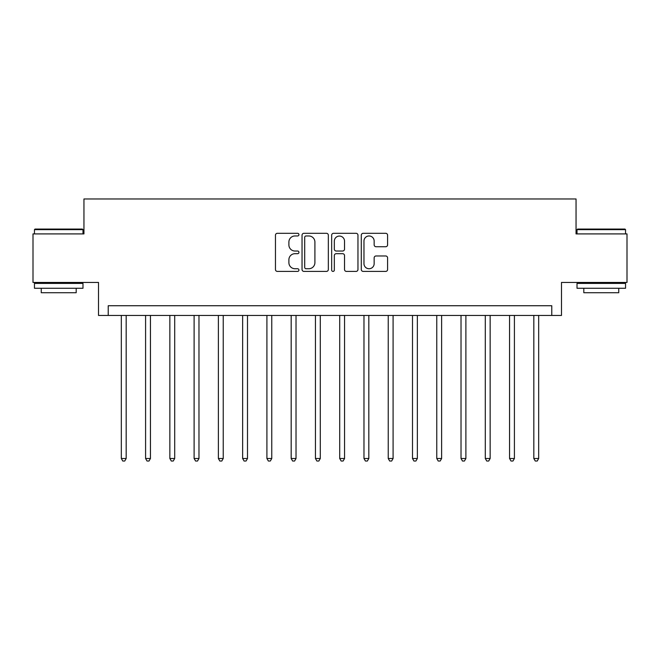 <?xml version="1.0" encoding="UTF-8"?>
<svg xmlns="http://www.w3.org/2000/svg" width="660" height="660" viewBox="0 0 660 660"><rect width="100%" height="100%" fill="white"/><g stroke="black" fill="none" stroke-linecap="round" stroke-linejoin="round"><path stroke-width="0.99" d="M298.939 234.63A1.337 1.337 0 0 0 297.611 233.302L277.365 233.302A1.906 1.906 0 0 0 275.459 235.208L275.459 269.503A1.906 1.906 0 0 0 277.365 271.409L297.611 271.409A1.337 1.337 0 0 0 298.939 270.072A1.337 1.337 0 0 0 297.611 268.736L294.987 268.736A6.097 6.097 0 0 1 288.89 262.639L288.89 259.784A6.097 6.097 0 0 1 294.987 253.688L297.611 253.688A1.337 1.337 0 0 0 298.939 252.351A1.337 1.337 0 0 0 297.611 251.023L294.987 251.023A6.097 6.097 0 0 1 288.89 244.926L288.89 242.063A6.097 6.097 0 0 1 294.987 235.966L297.611 235.966A1.337 1.337 0 0 0 298.939 234.63M385.688 246.733A1.906 1.906 0 0 0 387.593 244.827L387.593 235.208A1.906 1.906 0 0 0 385.688 233.302L363.198 233.302A1.906 1.906 0 0 0 361.292 235.208L361.292 269.503A1.906 1.906 0 0 0 363.198 271.409L385.688 271.409A1.906 1.906 0 0 0 387.593 269.503L387.593 257.878A1.906 1.906 0 0 0 385.688 255.973L376.06 255.973A1.906 1.906 0 0 0 374.154 257.878L374.154 263.645A5.098 5.098 0 0 1 369.064 268.736A5.098 5.098 0 0 1 363.965 263.645L363.965 241.065A5.098 5.098 0 0 1 369.064 235.966A5.098 5.098 0 0 1 374.154 241.065L374.154 244.827A1.906 1.906 0 0 0 376.06 246.733L385.688 246.733M551.777 315.439L561.487 315.439L561.487 282.439L627 282.439L627 233.912L576.048 233.912L576.048 198.974L83.952 198.974L83.952 233.912L33 233.912L33 282.439L98.513 282.439L98.513 315.439L551.777 315.439L551.777 305.737L108.224 305.737L108.224 315.439M328.334 235.208A1.906 1.906 0 0 0 326.428 233.302L303.947 233.302A1.906 1.906 0 0 0 302.041 235.208L302.041 269.503A1.906 1.906 0 0 0 303.947 271.409L326.428 271.409A1.906 1.906 0 0 0 328.334 269.503L328.334 235.208M333.572 233.302L356.053 233.302A1.906 1.906 0 0 1 357.959 235.208L357.959 269.503A1.906 1.906 0 0 1 356.053 271.409L346.434 271.409A1.906 1.906 0 0 1 344.528 269.503L344.528 255.593A1.906 1.906 0 0 0 342.623 253.688L336.237 253.688A1.906 1.906 0 0 0 334.331 255.593L334.331 270.072A1.337 1.337 0 0 1 333.003 271.409A1.337 1.337 0 0 1 331.666 270.072L331.666 235.208A1.906 1.906 0 0 1 333.572 233.302M306.042 235.966A1.337 1.337 0 0 0 304.705 237.303L304.705 267.407A1.337 1.337 0 0 0 306.042 268.736L308.806 268.736A6.097 6.097 0 0 0 314.902 262.639L314.902 242.063A6.097 6.097 0 0 0 308.806 235.966L306.042 235.966M344.528 241.156A5.098 5.098 0 0 0 339.43 236.065A5.098 5.098 0 0 0 334.331 241.156L334.331 249.117A1.906 1.906 0 0 0 336.237 251.023L342.623 251.023A1.906 1.906 0 0 0 344.528 249.117L344.528 241.156M121.325 315.439L121.325 458.502L126.175 458.502L126.175 315.439M126.175 458.502L124.724 461.026L122.776 461.026L121.325 458.502M145.588 315.439L145.588 458.502L150.439 458.502L150.439 315.439M150.439 458.502L148.987 461.026L147.048 461.026L145.588 458.502M169.851 315.439L169.851 458.502L174.702 458.502L174.702 315.439M174.702 458.502L173.25 461.026L171.311 461.026L169.851 458.502M194.114 315.439L194.114 458.502L198.974 458.502L198.974 315.439M198.974 458.502L197.513 461.026L195.575 461.026L194.114 458.502M218.386 315.439L218.386 458.502L223.237 458.502L223.237 315.439M223.237 458.502L221.776 461.026L219.838 461.026L218.386 458.502M35.038 229.061L82.401 229.061L82.987 229.639L34.452 229.639L35.038 229.061M58.724 288.263L34.452 288.263L34.452 283.412L82.987 283.412L82.987 288.263L58.724 288.263M76.189 288.263L76.189 292.726L41.25 292.726L41.25 288.263M577.599 229.061L624.962 229.061L625.548 229.639L577.013 229.639L577.599 229.061M601.277 288.263L577.013 288.263L577.013 283.412L625.548 283.412L625.548 288.263L601.277 288.263M618.75 288.263L618.75 292.726L583.811 292.726L583.811 288.263M242.649 315.439L242.649 458.502L247.5 458.502L247.5 315.439M247.5 458.502L246.048 461.026L244.101 461.026L242.649 458.502M266.912 315.439L266.912 458.502L271.763 458.502L271.763 315.439M271.763 458.502L270.311 461.026L268.364 461.026L266.912 458.502M291.175 315.439L291.175 458.502L296.026 458.502L296.026 315.439M296.026 458.502L294.575 461.026L292.636 461.026L291.175 458.502M315.439 315.439L315.439 458.502L320.298 458.502L320.298 315.439M320.298 458.502L318.838 461.026L316.899 461.026L315.439 458.502M339.702 315.439L339.702 458.502L344.561 458.502L344.561 315.439M344.561 458.502L343.101 461.026L341.162 461.026L339.702 458.502M363.974 315.439L363.974 458.502L368.825 458.502L368.825 315.439M368.825 458.502L367.364 461.026L365.425 461.026L363.974 458.502M388.237 315.439L388.237 458.502L393.088 458.502L393.088 315.439M393.088 458.502L391.636 461.026L389.689 461.026L388.237 458.502M412.5 315.439L412.5 458.502L417.351 458.502L417.351 315.439M417.351 458.502L415.899 461.026L413.952 461.026L412.5 458.502M436.763 315.439L436.763 458.502L441.614 458.502L441.614 315.439M441.614 458.502L440.162 461.026L438.223 461.026L436.763 458.502M461.026 315.439L461.026 458.502L465.886 458.502L465.886 315.439M465.886 458.502L464.425 461.026L462.487 461.026L461.026 458.502M485.298 315.439L485.298 458.502L490.149 458.502L490.149 315.439M490.149 458.502L488.689 461.026L486.75 461.026L485.298 458.502M509.561 315.439L509.561 458.502L514.412 458.502L514.412 315.439M514.412 458.502L512.952 461.026L511.013 461.026L509.561 458.502M533.824 315.439L533.824 458.502L538.676 458.502L538.676 315.439M538.676 458.502L537.223 461.026L535.277 461.026L533.824 458.502M34.452 233.912L34.452 229.639M45.523 283.412L45.523 282.439M71.924 283.412L71.924 282.439M82.987 233.912L82.987 229.639M577.013 233.912L577.013 229.639M588.077 283.412L588.077 282.439M614.476 283.412L614.476 282.439M625.548 233.912L625.548 229.639"/></g></svg>
